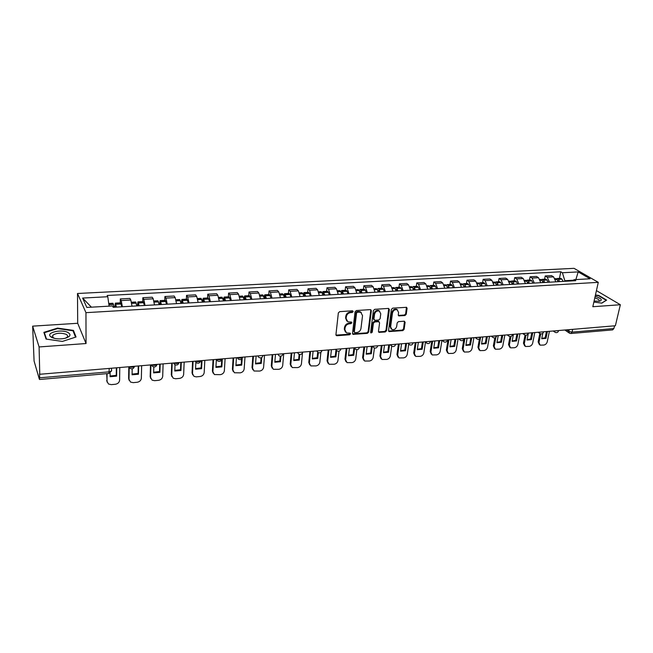 <?xml version="1.0" encoding="UTF-8"?>
<svg xmlns="http://www.w3.org/2000/svg" width="653" height="653" viewBox="0 0 653 653"><rect width="100%" height="100%" fill="white"/><g stroke="black" fill="none" stroke-linecap="round" stroke-linejoin="round"><path stroke-width="0.98" d="M353.175 311.587L352.44 310.795L339.682 311.644L338.344 312.942L335.944 334.63L337.005 335.732L349.641 334.752L350.563 333.854L350.196 333.152L346.547 332.94L344.849 329.692L345.053 327.904C345.551 325.561 346.963 324.198 349.298 323.798L350.93 323.676L351.861 322.778L351.485 322.06L347.878 321.847L346.123 318.542L346.327 316.729C346.833 314.371 348.253 312.991 350.596 312.599L352.236 312.493L353.175 311.587M346.759 320.982L345.592 318.019L345.796 316.215C346.294 313.856 347.723 312.477 350.065 312.093L351.706 311.979L352.62 310.812M336.001 335.12L349.11 334.214L350.032 333.095M345.445 332.059L344.319 329.169L344.523 327.373C345.021 325.039 346.433 323.668 348.767 323.276L350.4 323.153L351.322 322.011M51.326 337.177L51.791 336.989M404.958 315.546L406.248 314.297L407.088 308.355L406.558 307.318L392.69 308.143L391.384 309.408L388.543 330.573L389.049 331.577L402.836 330.614L404.117 329.373L405.121 322.296L404.158 321.211L398.461 321.627L397.171 322.884L396.681 326.41C395.889 328.981 394.322 330.026 391.988 329.561L390.616 326.867L392.494 312.942C393.277 310.371 394.836 309.31 397.171 309.751L398.599 312.526L398.273 314.852L398.803 315.872L404.958 315.546L404.378 315.048L405.668 313.799L406.427 307.277M86.049 343.535L77.699 323.284L32.65 326.149L39.09 346.947L86.049 343.535L85.959 312.665L598.287 282.341L592.818 306.73L620.35 304.731L615.379 325.749L39.76 374.275L39.564 373.614L39.662 377.809L109.222 371.843L111.508 370.994L111.639 370.316M39.09 346.947L39.76 374.275M371.345 310.738L370.324 309.62L356.399 310.534L355.061 311.824L352.522 333.356L353.053 334.36L367.361 333.373L368.667 332.108L371.345 310.738L370.716 309.661M374.708 309.326L388.38 308.428L389.376 309.538L386.552 330.728L385.254 331.985L378.993 332.353L378.479 331.349L379.597 322.77L378.593 321.676L374.716 321.953L373.41 323.227L372.267 332.181L371.01 333.006L370.651 332.304L373.385 310.599L374.708 309.326M32.65 326.149L34.078 361.044L39.343 379.173L39.662 377.809M77.699 323.284L77.503 293.491L574.036 268.334L598.287 282.341M620.35 304.731L596.434 290.609M614.538 325.823L613.893 328.532L612.62 329.896L570.926 333.503M132.028 306.208L130.812 300.037L121.197 300.568L122.389 306.763M121.197 300.568L120.315 298.927L120.266 302.853M130.812 300.037L129.898 298.413L120.315 298.927M142.746 301.596L142.836 297.711L143.791 299.327L145.048 305.457M154.5 304.918L153.21 298.813L152.222 297.205L142.836 297.711M164.776 300.372L164.907 296.519L165.935 298.119L167.266 304.184M176.53 303.645L175.175 297.613L174.114 296.021L164.907 296.519M186.383 299.164L186.546 295.352L187.648 296.927L189.043 302.927M198.128 302.404L196.708 296.429L195.573 294.862L186.546 295.352M207.572 297.98L207.768 294.201L208.944 295.76L210.397 301.702M219.302 301.188L217.824 295.27L216.625 293.728L207.768 294.201M228.362 296.821L228.591 293.075L229.823 294.617L231.342 300.494M240.075 299.996L238.541 294.136L237.276 292.609L228.591 293.075M248.752 295.687L249.013 291.973L250.311 293.491L251.878 299.311M260.457 298.821L258.857 293.026L257.535 291.516L249.013 291.973M268.767 294.568L269.052 290.895L270.407 292.397L272.04 298.152M280.447 297.67L278.798 291.932L277.419 290.438L269.052 290.895M288.397 293.475L288.716 289.834L290.136 291.311L291.818 297.017M300.07 296.544L298.372 290.863L296.927 289.385L288.716 289.834M307.677 292.405L308.028 288.789L309.498 290.25L311.228 295.899M319.325 295.434L317.578 289.81L316.085 288.348L308.028 288.789M326.606 291.344L326.973 287.761L328.5 289.214L330.279 294.805M338.238 294.348L336.434 288.781L334.891 287.336L326.973 287.761M345.184 290.307L345.584 286.757L347.159 288.193L348.988 293.728M356.799 293.279L354.954 287.761L353.355 286.341L345.584 286.757M363.435 289.295L363.86 285.769L365.484 287.189L367.353 292.666M375.026 292.226L373.141 286.765L371.5 285.361L363.86 285.769M381.368 288.291L381.817 284.798L383.482 286.202L385.392 291.63M392.926 291.197L391 285.794L389.31 284.398L381.817 284.798M398.975 287.312L399.448 283.851L401.162 285.23L403.113 290.609M410.517 290.185L408.549 284.83L406.819 283.451L399.448 283.851M416.279 286.349L416.777 282.912L418.532 284.284L420.524 289.614M427.797 289.189L425.789 283.884L424.017 282.52L416.777 282.912M433.29 285.402L433.804 281.99L435.6 283.345L437.624 288.626M444.775 288.218L442.734 282.953L440.914 281.606L433.804 281.99M449.999 284.471L450.537 281.092L452.374 282.431L454.439 287.663M461.459 287.255L459.385 282.047L457.533 280.708L450.537 281.092M466.43 283.549L466.985 280.202L468.862 281.525L470.96 286.708M477.865 286.308L475.759 281.149L473.866 279.827L466.985 280.202M482.583 282.651L483.163 279.329L485.073 280.635L487.203 285.777M493.986 285.385L491.848 280.268L489.921 278.962L483.163 279.329M498.468 281.761L499.063 278.464L501.014 279.762L503.169 284.855M509.846 284.471L507.675 279.402L505.708 278.105L499.063 278.464M514.091 280.896L514.703 277.623L516.686 278.904L518.874 283.949M525.436 283.573L523.233 278.545L521.241 277.272L514.703 277.623M529.452 280.039L530.081 276.79L532.097 278.064L534.309 283.067M540.766 282.692L538.537 277.713L536.513 276.448L530.081 276.79M544.569 279.198L545.214 275.974L547.255 277.231L549.5 282.194M555.85 281.827L553.597 276.888L551.54 275.631L545.214 275.974M573.35 280.227L564.829 280.717L562.396 272.75L578.199 271.917L590.059 278.782L574.085 279.688L575.75 280.684L113.165 307.294L112.496 305.971L86.825 307.432L82.621 298.062L107.786 296.731L109.108 306.159M562.396 272.75L560.796 271.795L107.149 295.474L107.786 296.731M85.959 312.665L77.503 293.491M73.43 330.385L57.562 328.1L43.865 332.353L46.085 339.07L62.394 341.429L76.042 336.989L73.43 330.385L73.438 331.855M593.871 302.045L601.797 303.139L606.629 300.127L598.744 295.434L595.454 294.976M564.829 280.717L564.698 281.312M559.433 278.366L560.796 271.795M574.085 279.688L572.461 280.872M82.621 298.062L91.404 307.171M575.84 279.59L578.199 271.917M57.57 328.598L57.562 328.1M352.579 333.854L366.815 332.85L368.121 331.585L370.79 310.232M357.501 312.142L356.571 313.04L354.326 331.92L354.701 332.63L356.758 332.557C359.06 332.157 360.464 330.793 360.97 328.483L362.537 315.611L360.766 312.273L357.501 312.142L356.962 311.628L356.032 312.526L356.571 313.04M354.383 332.32L353.795 331.398L356.032 312.526M361.321 312.583L360.227 311.767L358.677 311.514L359.215 312.028M356.962 311.628L358.677 311.514M378.536 331.871L384.699 331.463L385.988 330.206L388.731 308.461M378.977 321.717L378.038 321.162L374.161 321.439L372.855 322.713L371.72 331.651L372.267 332.181M370.651 332.532L371.72 331.651M380.756 313.799L379.303 311.024C376.912 310.55 375.328 311.62 374.544 314.224L373.916 319.195L374.928 320.296L378.805 320.019L380.111 318.754L380.756 313.799M379.662 311.212L378.748 310.518C376.357 310.044 374.773 311.114 373.989 313.718L374.544 314.224M374.022 319.823L373.361 318.68L373.989 313.718M398.338 315.415L404.378 315.048M397.481 309.906L396.591 309.253C394.257 308.812 392.706 309.873 391.922 312.436L392.494 312.942M391.098 328.875L390.053 326.353L391.922 312.436M388.6 331.095L402.264 330.1L403.546 328.859L404.476 321.243M115.197 307.179L115.45 305L116.063 307.13M116.471 307.106L115.336 303.123L114.83 307.196M121.825 306.796L120.634 302.829M112.953 303.261L114.112 307.236M106.708 373.671L107.108 382.127M116.716 367.786L116.626 376.144L116.267 375.353L110.104 376.006M116.267 375.353L116.348 367.819M119.768 367.533L119.605 380.16C119.319 382.438 117.899 383.809 115.336 384.266L111.239 384.641L108.48 384.005L107.002 381.295L107.051 373.638M116.626 376.144L110.096 376.716L110.128 373.092M51.914 337.495C55.644 339.046 60.003 339.315 64.998 338.319C70.475 336.613 71.422 334.646 67.855 332.426C61.439 328.998 46.028 332.524 50.461 336.507L51.914 337.495M65.414 338.213L67.169 337.095C68.002 336.05 67.602 335.103 65.961 334.254C60.721 332.614 56.313 332.957 52.73 335.291L52.795 337.356L54.566 338.393M51.367 337.201L51.84 337.013M46.502 339.127L44.371 332.695L57.635 328.573L73.014 330.785L75.536 337.152M44.404 333.969L44.371 332.695M594.091 301.074L599.503 301.213C602.548 300.168 601.609 298.715 596.687 296.854L595.128 296.429M598.605 301.335L599.136 300.992C599.625 300.094 598.507 299.172 595.781 298.233L594.785 297.956M595.381 295.295L598.548 295.736L606.188 300.282L601.633 303.123M137.783 305.882L138.077 303.718L138.746 305.824M139.187 305.8L137.971 301.866L137.375 305.898M144.435 305.498L143.154 301.572M135.628 301.996L136.877 305.93M128.821 366.88L128.633 378.52L129.139 380.291M138.656 365.941L138.477 374.218L138.093 373.434L132.094 374.096M138.093 373.434L138.248 365.974M141.644 365.688L141.358 378.209C141.064 380.462 139.652 381.817 137.138 382.274L133.114 382.642L130.486 382.046L129 379.32L129.212 366.888M138.477 374.218L132.077 374.781L132.184 368.855M159.928 304.6L160.263 302.461L160.973 304.543M161.462 304.518L160.156 300.625L159.471 304.633M166.605 304.216L165.233 300.339M157.855 300.755L159.193 304.649M150.484 364.945L150.174 376.593L150.745 378.479M160.173 364.129L159.92 372.332L159.503 371.557L153.659 372.218M159.503 371.557L159.732 364.162M163.111 363.876L162.703 376.291C162.385 378.528 160.989 379.866 158.516 380.315L154.573 380.675L152.067 380.128L150.582 377.377L150.916 364.905M159.92 372.332L153.643 372.887L153.806 366.953M181.632 303.351L182.007 301.237L182.767 303.286M183.289 303.261L181.909 299.417L181.142 303.384M188.342 302.968L186.889 299.139M179.648 299.539L181.069 303.384M171.739 363.15L171.315 374.7L171.943 376.691M181.281 362.35L180.954 370.488L180.506 369.72L174.816 370.373M180.506 369.72L180.808 362.382M184.162 362.105L183.648 374.406C183.313 376.626 181.934 377.956 179.502 378.397L175.633 378.748L173.241 378.234L171.747 375.475L172.196 363.109M180.954 370.488L174.792 371.026L175.028 364.782M202.92 302.127L203.336 300.029L204.136 302.061M204.699 302.029L203.238 298.225L202.422 301.662M209.646 301.743L208.119 297.956M201.018 298.348L202.528 302.151M192.586 361.395L192.055 372.847L192.741 374.928M201.997 360.603L201.589 368.667L201.124 367.917L195.573 368.57M201.124 367.917L201.483 360.644M204.822 360.358L204.193 372.561C203.842 374.757 202.479 376.079 200.096 376.512L196.292 376.863L194.006 376.381L192.521 373.606L193.084 361.354M201.589 368.667L195.549 369.198L195.867 362.391M223.799 300.927L224.257 298.845L225.097 300.853M225.693 300.821L224.159 297.058L223.31 299.858M230.55 300.543L228.942 296.789M221.979 297.18L223.563 300.943M213.041 359.664L212.413 371.026L213.147 373.19M222.322 358.889L221.849 366.888L221.351 366.137L215.947 366.79M221.351 366.137L221.759 359.33M225.097 358.652L224.363 370.749C223.995 372.928 222.649 374.234 220.298 374.659L214.388 374.561L212.902 371.777L213.58 359.623M221.849 366.888L215.914 367.41L216.372 359.387M244.279 299.751L244.777 297.678L245.659 299.67M246.295 299.637L244.687 295.915L243.798 298.217M251.054 299.36L249.373 295.654M242.541 296.029L244.198 299.751M233.121 357.975L232.403 369.231L233.186 371.484M242.198 358.415L241.732 365.133L241.21 364.398L235.945 365.051M241.21 364.398L241.569 359.109M244.997 356.971L244.157 368.969C243.781 371.133 242.443 372.422 240.141 372.847L234.394 372.765L232.909 369.982L233.692 357.926M241.732 365.133L235.904 365.647L236.435 357.697M264.4 298.397L264.914 296.544L265.828 298.511M266.497 298.47L264.824 294.789L263.91 296.707M271.166 298.201L269.42 294.536M262.718 294.911L264.441 298.592M252.842 356.309L252.017 367.476L252.85 369.794M261.714 357.55L261.257 363.419L260.71 362.693L255.576 363.337M260.71 362.693L261.086 357.82M264.538 355.33L263.6 367.223C263.208 369.369 261.886 370.651 259.616 371.067L254.025 371.01L252.556 368.21L253.437 356.26M261.257 363.419L255.535 363.925L256.131 356.04M284.161 296.862L284.675 295.425L285.622 297.368M286.324 297.335L284.586 293.687L283.663 295.311M290.911 297.066L290.014 294.34L289.091 293.442M282.512 293.801L283.418 294.715L284.308 297.45M272.195 354.685L271.281 365.753L272.162 368.137M280.904 356.163L280.423 361.729L279.851 361.011L274.856 361.664M279.851 361.011L280.268 356.203M283.72 353.714L282.692 365.5C282.284 367.631 280.97 368.904 278.749 369.312L273.305 369.28L271.844 366.48L272.815 354.628M280.423 361.729L274.807 362.227L275.46 354.408M303.555 295.417L304.069 294.332L305.049 296.258M305.784 296.209L303.988 292.609L303.049 293.997M310.289 295.956L309.359 293.254L308.404 292.364M301.947 292.724L302.886 293.613L303.808 296.323M291.197 353.077L290.201 364.064L291.124 366.496M299.776 354.514L299.254 360.072L298.658 359.37L293.785 360.015M298.658 359.37L299.131 354.342M302.502 352.775L301.441 363.819C301.025 365.933 299.719 367.19 297.531 367.598L292.234 367.574L290.781 364.774L291.858 353.028M299.254 360.072L293.736 360.562L294.454 352.808M322.606 294.07L323.104 293.254L324.125 295.156M324.884 295.115L323.031 291.548L322.092 292.756M329.308 294.862L328.353 292.185L327.365 291.303M321.023 291.654L321.994 292.544L322.941 295.221M309.865 351.502L308.779 362.399L309.742 364.88M318.338 352.653L317.742 358.448L317.129 357.746L312.379 358.391M317.129 357.746L317.693 352.277M320.876 352.383L319.856 362.162C319.423 364.26 318.133 365.5 315.987 365.909L310.828 365.9L309.383 363.109L310.55 351.445M317.742 358.448L312.322 358.921L313.097 351.232M341.315 292.813L341.805 292.193L342.849 294.079M343.641 294.038L341.723 290.503L340.793 291.565M347.976 293.785L346.996 291.14L345.976 290.267M339.748 290.618L340.76 291.491L341.731 294.144M328.206 349.959L327.039 360.766L328.035 363.288M336.605 350.637L335.911 356.848L335.275 356.163L330.647 356.799M335.275 356.163L335.977 349.82M339.005 351.167L337.952 360.538C337.511 362.611 336.23 363.852 334.116 364.243L329.088 364.26L327.667 361.46L328.916 349.902M335.911 356.848L330.589 357.322L331.422 349.69M359.705 291.622L360.162 291.156L360.627 291.573L361.24 293.026M362.056 292.977L361.052 290.348L360.089 289.483L359.166 290.414M366.317 292.732L365.313 290.112L364.26 289.246M358.146 289.589L359.183 290.454L360.187 293.083M346.221 348.441L344.98 359.158L346.008 361.721M354.595 348.286L353.763 355.281L353.102 354.595L348.588 355.24M353.102 354.595L353.918 347.796M356.848 349.673L355.73 358.938C355.281 361.003 354.008 362.227 351.934 362.619L347.029 362.635L345.625 359.852L346.955 348.376M353.763 355.281L348.531 355.738L349.42 348.171M377.769 290.487L378.675 290.552L379.295 291.981M380.144 291.932L379.115 289.336L378.12 288.471L377.205 289.303M384.323 291.695L383.295 289.099L382.217 288.251M376.21 288.585L377.279 289.434L378.299 292.038M363.925 346.947L362.603 357.583L363.664 360.17M372.259 346.245L371.304 353.738L370.626 353.061L366.219 353.697M370.626 353.061L371.484 346.31M374.406 347.992L373.198 357.371C372.741 359.411 371.484 360.627 369.435 361.011L364.66 361.052L363.272 358.26L364.684 346.882M371.304 353.738L366.162 354.187L367.1 346.678M395.522 289.393L396.404 289.54L397.04 290.96M397.906 290.911L396.861 288.332L395.832 287.483L394.934 288.226M402.019 290.675L400.966 288.104L399.856 287.263M393.955 287.589L395.057 288.438L396.102 291.018M381.319 345.478L379.932 356.032L381.017 358.652M389.547 344.784L388.543 352.22L387.849 351.551L383.556 352.187M387.849 351.551L388.755 344.857M391.694 346.147L390.372 355.828C389.906 357.852 388.657 359.06 386.649 359.436L381.981 359.485L380.609 356.701L382.103 345.413M388.543 352.22L383.491 352.661L384.478 345.217M412.965 288.332L413.814 288.553L414.467 289.956M415.357 289.908L414.288 287.353L413.243 286.52L412.345 287.181M419.397 289.679L418.328 287.132L417.185 286.3M411.39 286.618L412.516 287.459L413.586 290.014M398.42 344.041L396.959 354.506L398.069 357.15M406.55 343.356L405.489 350.726L404.778 350.065L400.591 350.702M404.778 350.065L405.733 343.421M408.729 344.107L407.26 354.31C406.778 356.318 405.546 357.518 403.562 357.893L399.007 357.942L397.661 355.175L399.228 343.976M405.489 350.726L400.526 351.167L401.562 343.772M430.107 287.312L430.931 287.581L431.592 288.977M432.506 288.92L431.421 286.389L430.343 285.565L429.462 286.169M436.482 288.691L435.38 286.169L434.212 285.345M428.515 285.663L429.674 286.487L430.768 289.018M415.235 342.621L413.708 353.004L414.835 355.673M423.258 341.943L422.156 349.265L421.43 348.612L417.34 349.241M421.43 348.612L422.418 342.017M425.487 342.115L423.862 352.816C423.373 354.816 422.148 355.999 420.197 356.367L415.749 356.432L414.426 353.665L416.059 342.556M422.156 349.265L417.267 349.69L418.361 342.36M446.962 286.316L448.423 288.006M449.362 287.949L448.252 285.451L447.15 284.626L446.277 285.173M453.264 287.728L452.145 285.23L450.954 284.414M445.354 284.724L446.538 285.541L447.648 288.046M431.764 341.233L430.172 351.534L431.315 354.212M439.689 340.564L438.538 347.82L437.796 347.176L433.804 347.804M437.796 347.176L438.824 340.637M441.926 340.376L440.187 351.347C439.681 353.33 438.473 354.506 436.555 354.873L432.213 354.946L430.907 352.187L432.613 341.16M438.538 347.82L433.739 348.245L434.874 340.964M463.524 285.345L464.969 287.051M465.924 287.002L464.797 284.52L463.671 283.704L462.814 284.21M469.76 286.781L468.625 284.3L467.409 283.5M461.9 283.802L463.116 284.61L464.242 287.1M448.015 339.862L446.358 350.081L447.525 352.775M455.843 339.201L454.651 346.4L453.892 345.764L449.999 346.392M453.892 345.764L454.961 339.274M458.047 339.013L456.235 349.91C455.729 351.869 454.529 353.036 452.643 353.395L448.399 353.477L447.109 350.726L448.889 339.789M454.651 346.4L449.925 346.816L451.109 339.601M479.816 284.406L481.228 286.12M482.208 286.063L481.057 283.606L479.914 282.798L479.065 283.263M485.979 285.843L484.828 283.394L483.587 282.594M478.176 282.896L479.408 283.696L480.551 286.161M463.826 339.544L462.283 348.661L463.467 351.355M471.735 337.862L470.503 345.004L469.727 344.376L465.924 345.004M469.727 344.376L470.837 337.936M473.907 337.674L472.029 348.49C471.515 350.441 470.323 351.592 468.462 351.951L464.316 352.04L463.05 349.298L464.887 338.434M470.503 345.004L465.858 345.421L467.075 338.254M495.831 283.484L497.219 285.198M498.223 285.141L497.055 282.7L495.888 281.908L495.047 282.341M501.928 284.928L500.753 282.496L499.488 281.704M494.166 282.006L495.423 282.798L496.59 285.23M479.408 338.989L477.955 347.257L479.139 349.967M487.367 336.54L486.093 343.633L485.301 343.013L481.596 343.633M485.301 343.013L486.444 336.621M489.497 336.36L487.562 347.094C487.04 349.029 485.865 350.171 484.028 350.53L479.971 350.62L478.731 347.886L480.592 337.356M486.093 343.633L481.522 344.041L482.779 336.932M511.593 282.586L512.94 284.292M513.96 284.235L512.776 281.818L511.593 281.035L510.76 281.427M517.609 284.022L516.417 281.614L515.135 280.839M509.895 281.125L511.177 281.908L512.36 284.324M494.827 337.895L493.366 345.878L494.558 348.588M502.745 335.242L501.431 342.286L500.631 341.674L497.006 342.294M500.631 341.674L501.806 335.324M504.842 335.071L502.851 345.715C502.312 347.641 501.145 348.775 499.341 349.126L495.374 349.224L494.158 346.498L495.823 337.43M501.431 342.286L496.933 342.686L498.231 335.626M527.085 281.712L528.399 283.402M529.444 283.345L528.244 280.953L527.036 280.17L526.22 280.545M533.028 283.141L531.82 280.749L530.514 279.982M525.363 280.268L526.669 281.043L527.869 283.435M510.034 336.581L508.532 344.515L509.74 347.241M517.87 333.969L516.523 340.956L515.707 340.352L512.172 340.972M515.707 340.352L516.923 334.05M519.935 333.797L517.886 344.368C517.347 346.27 516.188 347.396 514.409 347.747L510.532 347.845L509.34 345.135L510.989 336.466M516.523 340.956L512.099 341.348L513.438 334.344M542.333 280.855L543.614 282.529M544.667 282.471L543.451 280.096L542.227 279.329L541.419 279.672M548.194 282.267L546.977 279.9L545.647 279.133M540.586 279.419L541.9 280.186L543.116 282.561M525.036 335.12L523.453 343.184L524.694 345.935M532.758 332.712L531.379 339.65L530.546 339.046L527.093 339.666M530.546 339.046L531.795 332.793M534.791 332.54L532.693 343.037C532.146 344.931 530.995 346.049 529.24 346.392L525.445 346.49L524.277 343.788L525.951 335.258M531.379 339.65L527.02 340.033L528.391 333.079M557.336 280.015L558.576 281.672M559.645 281.606L558.413 279.255L557.172 278.496L556.372 278.815M563.115 281.41L561.882 279.06L560.535 278.309M555.556 278.586L556.895 279.337L558.119 281.696M539.827 333.544L538.137 341.87L539.402 344.637M547.41 331.479L545.99 338.368L545.149 337.772L541.778 338.385M545.149 337.772L546.43 331.561M549.418 331.308L547.255 341.723C546.708 343.6 545.565 344.711 543.843 345.053L540.121 345.159L538.978 342.474L540.717 333.903M545.99 338.368L541.704 338.744L542.823 333.291M566.575 329.863L568.779 331.349L572.061 332.124L613.893 328.532M569.155 329.651L568.779 331.349L569.571 333.234L570.844 333.512L572.061 332.124L572.665 329.349M538.537 277.713L532.097 278.064M523.233 278.545L516.686 278.904M507.675 279.402L501.014 279.762M491.848 280.268L485.073 280.635M475.759 281.149L468.862 281.525M459.385 282.047L452.374 282.431M442.734 282.953L435.6 283.345M425.789 283.884L418.532 284.284M408.549 284.83L401.162 285.23M391 285.794L383.482 286.202M373.141 286.765L365.484 287.189M354.954 287.761L347.159 288.193M336.434 288.781L328.5 289.214M317.578 289.81L309.498 290.25M298.372 290.863L290.136 291.311M278.798 291.932L270.407 292.397M258.857 293.026L250.311 293.491M238.541 294.136L229.823 294.617M217.824 295.27L208.944 295.76M196.708 296.429L187.648 296.927M175.175 297.613L165.935 298.119M153.21 298.813L143.791 299.327M553.597 276.888L547.255 277.231M129.229 366.733C131.261 367.533 133.016 367.435 134.469 366.455L134.583 366.284M134.477 366.292L134.469 366.455C133.612 368.847 132.069 369.443 129.857 368.227L128.796 366.774M151.823 364.831C153.839 365.607 155.545 365.525 156.957 364.578L157.071 364.39M173.976 362.962C175.959 363.729 177.632 363.656 178.995 362.733L179.118 362.529M195.688 361.133C197.655 361.884 199.287 361.819 200.602 360.929L200.732 360.709M216.976 359.338C218.918 360.072 220.526 360.015 221.791 359.158L221.922 358.921M237.855 357.575C239.782 358.301 241.349 358.252 242.573 357.42L242.704 357.167M258.335 355.852L263.094 355.452M278.431 354.155L283.1 353.763M298.152 352.498L302.731 352.106M317.505 350.865L321.994 350.481M336.499 349.257L340.915 348.89M355.15 347.69L359.485 347.323M373.459 346.147L377.72 345.788M391.449 344.629L395.628 344.278M409.113 343.135L413.218 342.792M426.466 341.674L430.507 341.339M443.526 340.237L447.493 339.903M460.283 338.825L464.095 338.866C463.41 340.572 462.226 341.078 460.528 340.384L459.581 338.883M476.755 337.438L480.51 337.487C479.833 339.168 478.649 339.666 476.976 338.997L476.045 337.495M492.95 336.075L496.647 336.132C495.97 337.789 494.803 338.287 493.146 337.625L492.223 336.132M508.867 334.728L512.581 334.45M524.522 333.405L528.187 333.152M539.917 332.108L543.525 331.879M555.058 330.834L558.617 330.63M151.374 364.864L152.435 366.333C154.606 367.5 156.108 366.913 156.957 364.578L156.957 364.456M179.004 362.537L178.995 362.733C178.163 365.019 176.694 365.598 174.571 364.48L173.502 363.003M200.61 360.717L200.602 360.929C199.794 363.158 198.341 363.737 196.259 362.668L195.19 361.174M221.8 358.93L221.791 359.158C220.992 361.338 219.571 361.917 217.531 360.88L216.461 359.379M242.589 357.175L242.573 357.42C241.79 359.558 240.394 360.121 238.394 359.126L237.325 357.632M262.979 355.461L262.963 355.714C262.188 357.803 260.825 358.366 258.857 357.411L257.788 355.893M282.994 353.771L282.969 354.04C282.21 356.089 280.863 356.644 278.929 355.722L277.86 354.204M302.625 352.114L302.6 352.4C301.849 354.408 300.527 354.954 298.617 354.057L297.564 352.547M321.896 350.49L321.872 350.783C321.129 352.751 319.823 353.297 317.946 352.432L316.901 350.914M340.825 348.898L340.784 349.2C340.058 351.126 338.768 351.673 336.924 350.832L335.887 349.314M359.403 347.331L359.362 347.649C358.636 349.535 357.371 350.073 355.55 349.257L354.522 347.739M377.646 345.788L377.605 346.123C376.887 347.976 375.63 348.506 373.834 347.714L372.822 346.196M395.563 344.278L395.514 344.621C394.812 346.441 393.571 346.972 391.792 346.196L390.788 344.686M413.169 342.801L413.12 343.143C412.41 344.931 411.186 345.453 409.439 344.711L408.443 343.192M430.466 341.339L430.409 341.69C429.715 343.454 428.499 343.968 426.768 343.241L425.789 341.731M447.46 339.903L447.403 340.27C446.709 342.001 445.509 342.515 443.795 341.805L442.832 340.295M512.589 334.418L512.515 334.801C511.838 336.426 510.687 336.924 509.046 336.279L508.14 334.793M528.195 333.103L528.114 333.487C527.444 335.095 526.302 335.585 524.669 334.956L523.779 333.471M543.541 331.806L543.459 332.197C542.798 333.781 541.655 334.263 540.039 333.65L539.166 332.173M558.641 330.532L558.552 330.932C557.891 332.491 556.756 332.973 555.164 332.369L554.299 330.9M109.247 368.423L108.888 373.475L111.508 370.994L111.532 368.227M350.065 312.093L350.596 312.599M345.796 316.215L346.327 316.729M345.592 318.019L346.123 318.542M350.4 323.153L350.93 323.676M348.767 323.276L349.298 323.798M344.523 327.373L345.053 327.904M344.319 329.169L344.849 329.692M349.11 334.214L349.641 334.752M336.491 335.193L337.005 335.732M351.706 311.979L352.236 312.493M368.121 331.585L368.667 332.108M366.815 332.85L367.361 333.373M353.028 333.912L353.567 334.442M353.795 331.398L354.326 331.92M388.804 309.04L389.376 309.538M385.988 330.206L386.552 330.728M384.699 331.463L385.254 331.985M378.92 331.912L379.475 332.434M378.038 321.162L378.593 321.676M374.161 321.439L374.716 321.953M372.855 322.713L373.41 323.227M373.361 318.68L373.916 319.195M398.673 315.44L399.244 315.946M390.053 326.353L390.616 326.867M404.542 321.79L405.121 322.296M403.546 328.859L404.117 329.373M402.264 330.1L402.836 330.614M388.959 331.128L389.523 331.651M406.501 307.865L407.088 308.355M405.668 313.799L406.248 314.297M121.197 303.833L115.85 304.127M113.5 304.265L108.88 304.518M113.532 304.404L108.904 304.665M121.238 303.971L115.891 304.274M115.842 306.061L115.214 306.094M107.002 381.295L106.659 380.487M143.774 302.559L138.534 302.853M136.224 302.984L131.702 303.237M136.265 303.123L131.726 303.384M143.815 302.698L138.575 303M138.501 304.771L137.807 304.804M129 379.32L128.633 378.52M165.903 301.319L160.76 301.604M158.508 301.735L154.165 301.98M158.548 301.874L154.19 302.119M165.944 301.457L160.809 301.743M160.72 303.498L159.961 303.547M150.582 377.377L150.174 376.593M187.599 300.094L182.562 300.38M180.342 300.502L176.188 300.739M180.391 300.641L176.212 300.878M187.648 300.233L182.603 300.519M182.497 302.257L181.673 302.306M171.747 375.475L171.315 374.7M208.87 298.903L203.932 299.18M201.761 299.303L197.777 299.523M201.81 299.441L197.802 299.662M208.919 299.041L203.981 299.319M203.858 301.041L202.969 301.09M192.521 373.606L192.055 372.847M229.742 297.727L224.893 298.005M222.763 298.119L218.951 298.331M222.812 298.258L218.975 298.47M229.791 297.866L224.942 298.135M224.803 299.841L223.857 299.898M212.902 371.777L212.413 371.026M250.213 296.576L245.455 296.846M243.365 296.96L239.716 297.164M243.422 297.099L239.741 297.303M250.262 296.715L245.512 296.976M245.348 298.674L244.353 298.731M232.909 369.982L232.403 369.231M270.301 295.45L265.632 295.711M263.583 295.825L260.09 296.021M263.632 295.956L260.114 296.16M270.35 295.58L265.689 295.842M265.51 297.523L264.457 297.58M252.556 368.21L252.017 367.476M290.014 294.34L285.434 294.601M283.418 294.715L280.072 294.903M283.475 294.846L280.104 295.034M290.063 294.47L285.483 294.732M285.296 296.389L284.194 296.454M271.844 366.48L271.281 365.753M309.359 293.254L304.861 293.507M302.886 293.613L299.686 293.801M302.943 293.744L299.719 293.932M309.416 293.385L304.918 293.638M304.714 295.287L303.563 295.352M290.781 364.774L290.201 364.064M328.353 292.185L323.937 292.438M321.994 292.544L318.942 292.715M322.06 292.675L318.974 292.846M328.41 292.315L323.994 292.56M323.774 294.193L322.664 294.258M309.383 363.109L308.779 362.399M346.996 291.14L342.662 291.385M340.76 291.491L337.846 291.654M340.817 291.613L337.87 291.785M347.061 291.262L342.727 291.507M342.49 293.132L341.446 293.189M327.667 361.46L327.039 360.766M365.313 290.112L361.052 290.348M359.183 290.454L356.399 290.609M359.248 290.577L356.432 290.74M365.37 290.234L361.117 290.471M360.872 292.079L359.893 292.136M345.625 359.852L344.98 359.158M383.295 289.099L379.115 289.336M377.279 289.434L374.626 289.589M377.344 289.565L374.659 289.712M383.36 289.222L379.181 289.459M378.92 291.05L378.005 291.099M363.272 358.26L362.603 357.583M400.966 288.104L396.861 288.332M395.057 288.438L392.526 288.577M395.122 288.561L392.559 288.708M401.032 288.226L396.926 288.463M396.657 290.038L395.8 290.087M380.609 356.701L379.932 356.032M418.328 287.132L414.288 287.353M412.516 287.459L410.108 287.589M412.582 287.581L410.141 287.712M418.393 287.255L414.361 287.475M414.075 289.042L413.276 289.091M397.661 355.175L396.959 354.506M435.38 286.169L431.421 286.389M429.674 286.487L427.38 286.618M429.747 286.61L427.413 286.74M435.453 286.292L431.486 286.512M431.192 288.071L430.449 288.112M414.426 353.665L413.708 353.004M452.145 285.23L448.252 285.451M446.538 285.541L444.358 285.663M446.611 285.663L444.391 285.785M452.219 285.345L448.325 285.565M448.015 287.108L447.329 287.149M430.907 352.187L430.172 351.534M468.625 284.3L464.797 284.52M463.116 284.61L461.042 284.724M463.181 284.732L461.075 284.847M468.699 284.422L464.871 284.635M464.552 286.161L463.916 286.202M447.109 350.726L446.358 350.081M484.828 283.394L481.057 283.606M479.408 283.696L477.441 283.81M479.482 283.81L477.474 283.924M484.901 283.508L481.13 283.72M480.804 285.239L480.224 285.271M463.05 349.298L462.283 348.661M500.753 282.496L497.055 282.7M495.423 282.798L493.562 282.904M495.496 282.912L493.603 283.018M500.827 282.61L497.129 282.822M496.786 284.324L496.256 284.357M478.731 347.886L477.955 347.257M516.417 281.614L512.776 281.818M511.177 281.908L509.413 282.006M511.25 282.023L509.454 282.129M516.49 281.729L512.85 281.933M512.507 283.426L512.017 283.459M494.158 346.498L493.366 345.878M531.82 280.749L528.244 280.953M526.669 281.043L525.004 281.133M526.742 281.157L525.036 281.247M531.901 280.863L528.318 281.068M527.959 282.545L527.518 282.569M509.34 345.135L508.532 344.515M546.977 279.9L543.451 280.096M541.9 280.186L540.333 280.268M541.982 280.3L540.374 280.39M547.051 280.015L543.533 280.21M524.277 343.788L523.453 343.184M561.882 279.06L558.413 279.255M556.895 279.337L555.409 279.427M556.968 279.451L555.45 279.541M561.964 279.174L558.495 279.37M538.978 342.474L538.137 341.87M316.615 350.939L317.007 351.371M335.528 349.339L336.009 349.861M354.097 347.78L354.677 348.367M372.332 346.237L373.002 346.898M390.241 344.727L391 345.445M407.831 343.249L408.672 344.017M425.111 341.788L426.042 342.605M442.089 340.36L443.101 341.217M458.781 338.948L459.875 339.846M475.18 337.568L476.347 338.499M491.309 336.213L492.55 337.16M507.161 334.875L508.475 335.854M522.751 333.561L524.13 334.556M538.088 332.263L539.525 333.283M553.164 330.998L554.666 332.034M569.098 332.916L564.812 330.01M108.888 373.475L39.523 379.483M336.009 335.16L336.475 335.642M352.604 333.92L353.053 334.36M360.227 311.767L360.766 312.273M378.577 331.961L378.993 332.353M378.511 321.235L379.067 321.749M378.748 310.518L379.303 311.024M398.395 315.521L398.803 315.872M396.591 309.253L397.171 309.751M120.666 302.829L115.336 303.123M112.985 303.253L108.733 303.49M52.779 337.862L52.73 335.291M52.795 337.356L50.461 336.507M143.195 301.572L137.971 301.866M135.669 301.988L131.514 302.225M165.282 300.339L160.156 300.625M157.895 300.755L153.969 300.968M186.938 299.131L181.909 299.417M179.697 299.539L175.975 299.743M208.168 297.948L203.238 298.225M201.075 298.348L197.557 298.543M228.999 296.789L224.159 297.058M222.036 297.18L218.722 297.36M249.43 295.646L244.687 295.915M242.598 296.029L239.48 296.201M269.485 294.527L264.824 294.789M262.775 294.903L259.845 295.066M289.157 293.434L284.586 293.687M282.578 293.801L279.819 293.956M308.469 292.356L303.988 292.609M302.012 292.715L299.433 292.862M327.431 291.303L323.031 291.548M321.088 291.654L318.672 291.785M346.049 290.267L341.723 290.503M339.821 290.609L337.568 290.732M364.333 289.246L360.089 289.483M358.219 289.581L356.122 289.703M382.291 288.242L378.12 288.471M376.283 288.577L374.34 288.683M399.938 287.255L395.832 287.483M394.037 287.589L392.233 287.687M417.267 286.292L413.243 286.52M411.472 286.618L409.806 286.708M434.302 285.345L430.343 285.565M428.605 285.663L427.078 285.745M451.043 284.406L447.15 284.626M445.444 284.724L444.048 284.798M467.499 283.492L463.671 283.704M461.989 283.802L460.724 283.867M483.677 282.594L479.914 282.798M478.265 282.888L477.123 282.953M499.586 281.704L495.888 281.908M494.264 281.998L493.235 282.055M515.225 280.831L511.593 281.035M509.993 281.125L509.087 281.174M530.611 279.974L527.036 280.17M525.461 280.259L524.669 280.308M545.745 279.133L542.227 279.329M540.684 279.411L539.998 279.451M560.633 278.3L557.172 278.496M555.654 278.578L555.074 278.611"/></g></svg>
